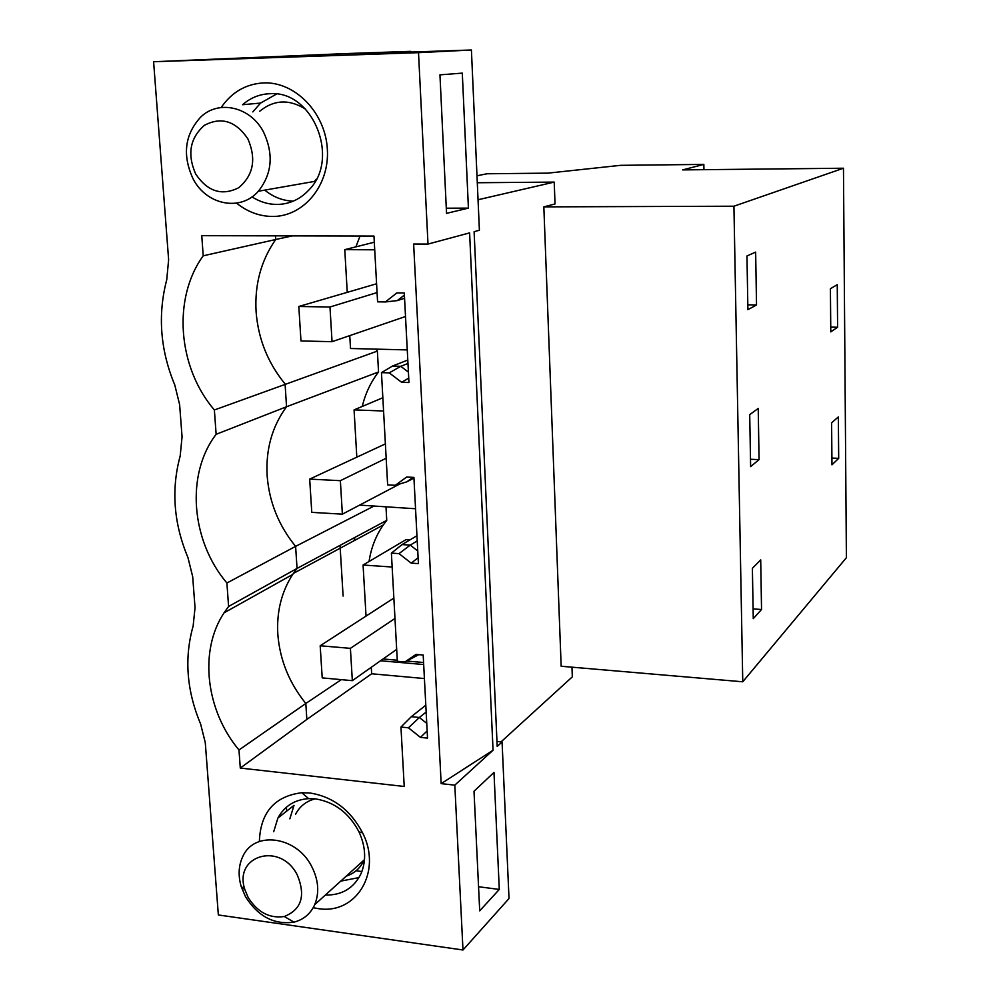 <?xml version="1.0" encoding="UTF-8"?>
<svg xmlns="http://www.w3.org/2000/svg" width="1000" height="1000" viewBox="0 0 1000 1000"><rect width="100%" height="100%" fill="white"/><g stroke="black" fill="none" stroke-linecap="round" stroke-linejoin="round"><path stroke-width="1.5" d="M703.95 169.675L703.838 164.4L620.55 165.338L547.775 173.15L487 173.762L476.987 175.787M742.763 681.787L733.925 206.213L543.837 206.875L561.163 666.25L742.763 681.787L846.4 557.7L843.462 168.225L682.675 169.9L703.838 164.4M343.1 596.062L340.037 545.375M733.925 206.213L843.462 168.225M755.65 252.113L756.525 304.975L747.9 309.637L746.963 255.963L755.65 252.113M837.6 327.238L830.788 331.887L830.4 288.725L837.25 284.675L837.6 327.238L830.75 327.113M761.538 609.5L760.713 559.875L752.387 568.312L753.263 618.663L761.538 609.5L753.088 608.9M838.688 458.35L838.35 416.925L831.6 422.825L831.975 464.825L838.688 458.35L831.912 458.062M758.225 408.425L759.062 459.637L750.625 466.613L749.712 414.65L758.225 408.425M474.113 231.675L497.2 746.425L502.075 741.975L509.012 898.538L462.987 950L454.812 785.15L493.05 750.225L469.613 232.887L428 244.075L418.512 52.663L471.413 50L479.4 230.25L474.113 231.675M468.413 208.125L446.538 213.363L439.95 74.85L462.3 73.125L468.413 208.125L446.287 208.2M499.288 889.438L493.988 772.425L474.012 791.25L479.7 910.85L499.288 889.438L478.55 886.737M428 244.075L413.638 244.025L441.163 783.637L493.05 750.225M462.987 950L218.35 914.963L205.275 742.588L200.637 724.075C186.612 690.638 184.125 657.95 193.15 626L195.037 607.65L192.675 576.587L187.938 557.537C173.65 523.337 171.075 489.475 180.188 455.95L182.062 436.812L179.625 404.625L174.788 385C160.225 350 157.55 314.9 166.75 279.7L168.625 259.725L153.6 61.737L418.512 52.663M441.163 783.637L454.812 785.15M221.175 107.5C231.775 92.088 245.975 83.888 263.775 82.9C295.262 81.625 325.487 112.963 327.35 149.225C329.688 185.475 303.562 216.762 272.475 216.462C259.45 216.337 247.475 211.887 236.575 203.137M375.775 349.125L377.388 351.075L214.375 409.975C177.787 367.362 172.25 298.45 203.212 255.8L201.762 235.675L373.963 236.062L377.575 301.825L385.387 301.938L396.887 292.9L404.288 293L408.963 382.537L401.625 382.3L389.237 372.875L381.463 372.638L387.638 484.9L395.325 485.3L406.637 477.038L413.913 477.4L418.413 563.625L411.2 563.138L399.025 553.625L391.388 553.125L397.337 661.3L404.9 661.95L416.037 654.412L423.188 655.025L427.525 738.112L420.438 737.387L408.462 727.812L400.95 727.05L411.312 716.688L425.812 705.2M341.337 679.65L305.812 703.475L306.85 719.425L240.287 768.062L404.225 786.462L400.95 727.05M240.287 768.062L238.975 749.975C205.712 710.288 198.812 650.738 224.025 612.863L228.588 606.462L226.9 583C190.925 540.675 185.588 474.175 216.137 434.3L214.375 409.975M259.363 841.488C260.45 812.463 274.587 796.2 301.775 792.725L310 793.012C332.962 796.7 350.475 809.95 362.55 832.788C382.762 871.912 355.962 915.475 317.525 908.5L313.188 907.712M391.388 553.125L402.05 544.587L416.962 535.725M381.463 372.638L392.438 366.075L407.788 360.05M380.55 660.763L423.688 664.538M371.287 667.288L371.662 673.775L306.85 719.425M424.425 678.55L371.662 673.775M373.4 506.362L295.613 546.362L297.05 568.425L292.663 574.475C281.425 591.987 276.488 611.975 277.838 634.438C279.862 659.9 289.188 682.913 305.812 703.475L238.975 749.975M354.963 537.375L353.975 540.763M571.962 667.175L572.325 676.85L501.037 741.875M543.837 206.875L555.025 203.95L554.225 182.1L478.05 199.75M411.312 716.688L419.375 717.487L408.462 727.812M420.438 737.387L427.15 730.888M426.163 712.038L419.375 717.487L426.763 723.388M418.8 654.65L404.9 661.95M228.588 606.462L297.05 568.425L386.737 520.35L386.012 507.075M386.737 520.35L383.263 524.987C375.825 535.788 371.087 547.95 369.05 561.5M360.037 236.038L355.875 246.863M203.212 255.8L275.7 239.513C261.05 260.487 254.525 284.587 256.1 311.812C258.238 339 267.9 363.038 285.075 383.938L286.55 406.737L378.537 371.975L377.388 351.075M378.537 371.975C370.775 382.088 365.35 393.575 362.275 406.425M409.988 539.875L406.05 539.625L363.075 565.025L366.037 616.087M216.137 434.3L286.55 406.737C272.1 426.475 265.637 449.5 267.15 475.825C269.225 502.125 278.712 525.638 295.613 546.362L226.9 583M383.075 658.975L397.275 660.212M406.763 661.038L423.575 662.5M392.15 567.025L363.075 565.025M496.975 741.462L502.075 741.975M325.35 895.05C342.062 895.337 353.988 888.125 361.138 873.413C366.425 860.425 365.7 846.575 358.975 831.838C349 812.938 334.5 801.963 315.462 798.888L308.637 798.637C294.662 799.638 284.413 806.112 277.887 818.062L273.7 831.725M361.9 871.538L356.075 870.775M286.388 807.225L286.65 811.15M277.887 818.062L294 805.362L289.837 818.838M340.737 881.125L359 877.588M412.987 477.35L406.887 481.812L395.325 485.3M406.887 481.812L413.95 478.088M402.05 544.587L410.238 545.112L417.238 540.913M417.762 550.962L410.238 545.112L399.025 553.625M411.2 563.138L418.113 557.75M759.062 459.637L750.487 459.263M359.6 505.1L415.55 508.75M382.85 397.738L354.075 409.888L356.8 456.812M383.575 411L354.075 409.888M153.6 61.737L344.1 53.65L410.5 51.35L360.763 53.788M292.362 235.875L275.7 239.513L275.45 235.837M404.4 295.05L397.287 300.613L385.387 301.938M397.287 300.613L404.562 298.275M392.438 366.075L400.775 366.312L407.962 363.462M408.413 372.113L400.775 366.312L389.237 372.875M401.625 382.3L408.738 378.137M756.525 304.975L747.812 304.837M374.3 242.225L344.775 249.65L347.238 292.125M407.262 349.913L350.513 348.5L349.762 335.613M374.712 249.8L344.775 249.65M360.725 53.762L471.413 50M410.5 51.35L411.962 52.05M477.3 182.738L554.225 182.1M252.825 111.9L260.562 103.075L242.587 104.712C250.512 97.775 259.625 94.1 269.95 93.713C312.812 90.138 340.462 158.7 308.962 189.913C300.113 199.375 289.488 204.225 277.1 204.45C268.25 204.425 259.875 201.9 251.988 196.875M293.312 201.137C282.913 200.8 273.387 197.125 264.725 190.125M260.562 103.075L276.55 94.05M405.513 316.5L332.05 341.688L300.975 340.95L298.812 306.488L376.587 283.775M377.062 292.575L329.975 307L332.05 341.688M329.975 307L298.812 306.488M399.925 483.913L342.375 514.163L311.775 512.362L309.688 479.1L385.387 443.875M386.175 458.25L340.363 480.688L342.375 514.163M340.363 480.688L309.688 479.1M396.688 649.375L352.337 680.662L322.212 677.887L320.188 645.763L392.788 598.775L393.9 598.862M394.988 618.462L350.4 648.35L352.337 680.662M350.4 648.35L320.188 645.763M258.35 191.238C272.162 173.775 273.85 153.963 263.412 131.8C250.413 106.725 218.675 99.513 200.725 117.037C184.688 134.613 182.162 155.275 193.162 179.013C206.612 205.138 240.625 211.825 258.35 191.238L314.45 181.425L316.375 179.175M305.575 109.15C289.275 98.963 273.988 99.65 259.725 111.213M247.862 138.812C256.525 158.963 253.463 175.275 238.675 187.75C221.838 196.15 207.5 191.55 195.662 173.95C187.037 154.188 189.963 137.963 204.462 125.275C221.275 116.487 235.738 121 247.862 138.812M346.25 876.137C354.5 873.388 360.513 867.95 364.263 859.837L364.538 859.188M315.2 798.863C306.35 801.075 299.8 806.225 295.538 814.287M311.475 866.062C296.25 836.1 254.275 830.55 242.9 856.312C238.575 865.325 237.987 875.337 241.137 886.35L245.4 896.5C257.938 916.462 274.125 925 293.95 922.138C303.55 919.7 310.475 913.875 314.713 904.675C319.587 892.537 318.512 879.663 311.475 866.062M297.213 874.837C305.887 895.65 301.575 909.55 284.288 916.5C269.55 918.662 257.5 912.3 248.137 897.425L244.95 889.85C233 855.5 280.275 841.287 297.213 874.837M292.663 574.475L224.025 612.863M383.263 524.987L293.363 573.425M308.637 798.637L301.775 792.725M358.975 831.838L362.55 832.788M364.263 859.837L314.713 904.675M284.288 916.5L293.95 922.138M244.95 889.85L241.137 886.35"/></g></svg>
